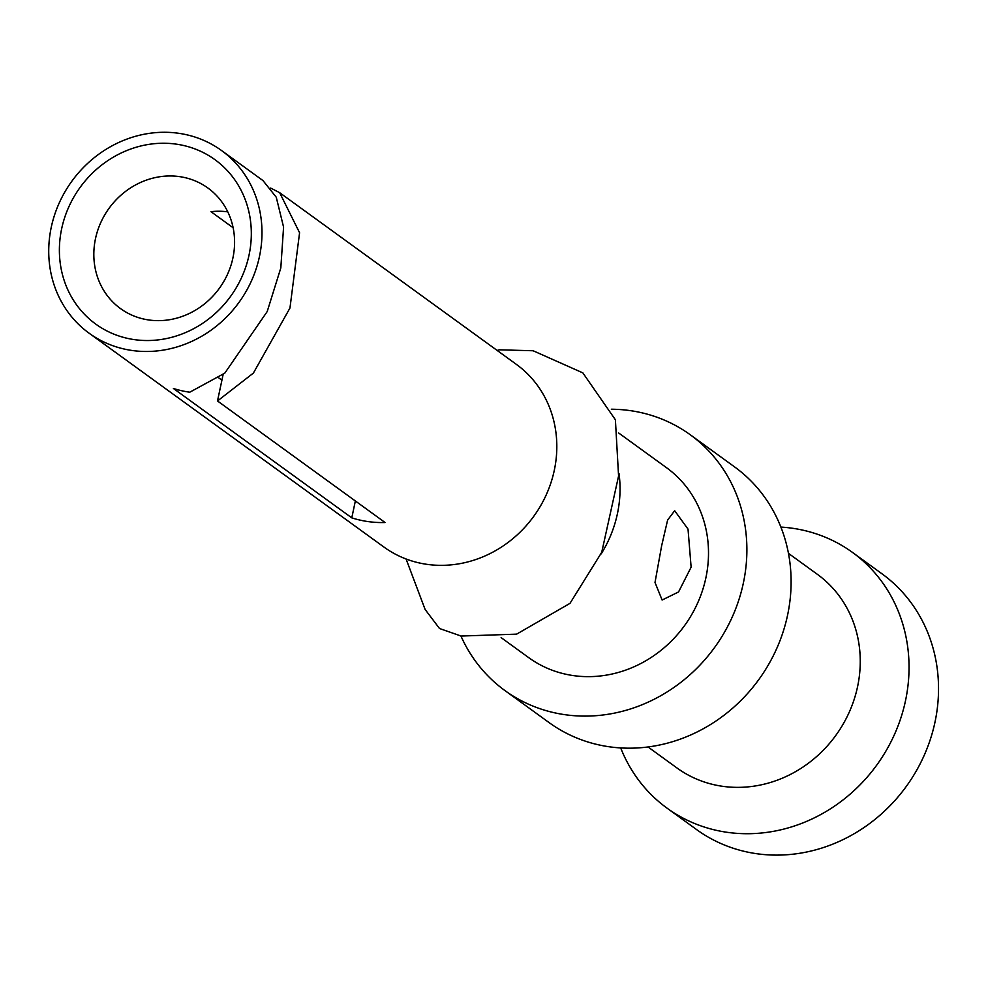<?xml version="1.0" encoding="UTF-8"?>
<svg xmlns="http://www.w3.org/2000/svg" width="987" height="987" viewBox="0 0 987 987"><rect width="100%" height="100%" fill="white"/><g stroke="black" fill="none" stroke-linecap="round" stroke-linejoin="round"><path stroke-width="1.48" d="M661.635 545.799L667.607 520.087L674.664 510.698L688.025 529.118L691.122 567.18L678.55 591.953L662.117 600.034L655.01 582.466L661.635 545.799M501.125 637.627L528.711 657.638A117.33 107.349 -54 0 0 573.583 675.626A117.33 107.349 -54 0 0 697.735 602.81A117.33 107.349 -54 0 0 666.496 467.678L618.726 433.034M601.206 553.88A117.33 107.349 -54 0 0 619.022 473.575M233.129 227.763L210.971 211.687A74.457 68.128 126 0 1 227.763 211.847M218.941 378.021L221.915 380.18M179.437 176.611A74.457 68.128 -54 0 0 100.662 222.828A74.457 68.128 -54 0 0 120.488 308.573A74.457 68.128 -54 0 0 148.963 319.998A74.457 68.128 -54 0 0 227.75 273.781A74.457 68.128 -54 0 0 207.924 188.023A74.457 68.128 -54 0 0 179.437 176.611M89.114 333.211A112.814 103.228 -54 0 0 132.27 350.508A112.814 103.228 -54 0 0 251.636 280.493A112.814 103.228 -54 0 0 221.594 150.567A112.814 103.228 -54 0 0 178.45 133.257A112.814 103.228 -54 0 0 59.084 203.285A112.814 103.228 -54 0 0 89.114 333.211L383.943 547.057A112.814 103.228 -54 0 0 427.1 564.367A112.814 103.228 -54 0 0 546.465 494.339A112.814 103.228 -54 0 0 516.423 364.413L279.666 192.687L270.635 188.048M223.099 374.628L217.498 400.969L253.388 373.086L289.968 308.006L299.579 232.735L279.666 192.687M217.498 400.969L385.09 522.53A112.814 103.228 -54 0 1 368.126 521.592A112.814 103.228 -54 0 1 351.779 517.854L355.357 500.977M221.594 150.567L262.986 180.584L276.261 197.227L283.577 227.096L280.814 267.946L267.206 311.547L224.802 373.135L189.763 392.209A112.814 103.228 126 0 1 173.404 388.471L351.779 517.854M780.89 527.083A157.945 144.509 126 0 1 792.08 528.205A157.945 144.509 126 0 1 852.497 552.424A157.945 144.509 126 0 1 894.543 734.316A157.945 144.509 126 0 1 727.431 832.349A157.945 144.509 126 0 1 667.015 808.131A157.945 144.509 126 0 1 620.7 747.936M852.497 552.424L881.983 573.805A157.945 144.509 126 0 1 924.029 755.709A157.945 144.509 126 0 1 756.918 853.743A157.945 144.509 126 0 1 696.501 829.512L667.015 808.131M648.027 746.974L677.008 767.997A119.587 109.421 -54 0 0 722.755 786.331A119.587 109.421 -54 0 0 849.276 712.108A119.587 109.421 -54 0 0 817.446 574.385L788.465 553.362M460.941 636.035A157.945 144.509 -54 0 0 504.863 690.518L549.093 722.595A157.945 144.509 -54 0 0 609.497 746.814A157.945 144.509 -54 0 0 776.609 648.78A157.945 144.509 -54 0 0 734.562 466.888L690.332 434.811A157.945 144.509 -54 0 0 629.928 410.58A157.945 144.509 -54 0 0 611.335 409.223M504.863 690.518A157.945 144.509 -54 0 0 565.28 714.736A157.945 144.509 -54 0 0 732.391 616.702A157.945 144.509 -54 0 0 690.332 434.811M134.577 339.651A101.538 92.901 126 0 1 61.663 228.725A101.538 92.901 126 0 1 176.142 144.127A101.538 92.901 126 0 1 249.045 255.053A101.538 92.901 126 0 1 134.577 339.651M497.152 350.434L499.262 349.805L533.116 350.755L582.848 372.876L615.394 419.771L618.578 476.018L601.725 552.301L569.992 603.353L516.62 634.147L461.102 636.047L439.511 628.509L425.113 609.46L406.076 558.987"/></g></svg>
